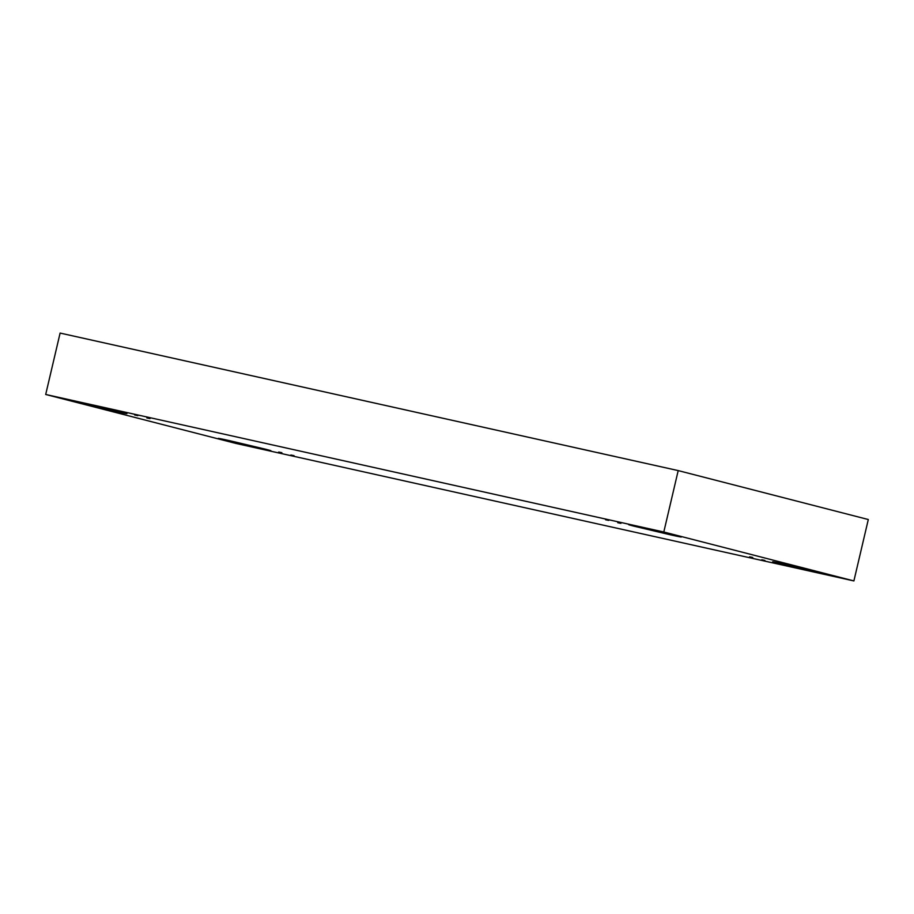 <?xml version="1.0" encoding="UTF-8"?>
<svg xmlns="http://www.w3.org/2000/svg" width="914" height="914" viewBox="0 0 914 914"><rect width="100%" height="100%" fill="white"/><g stroke="black" fill="none" stroke-linecap="round" stroke-linejoin="round"><path stroke-width="1.37" d="M290.858 455.012L294.034 455.652M761.739 559.779L764.915 560.419M617.738 522.717L620.914 523.356M146.857 417.938L150.033 418.589M814.431 571.878L777.677 563.161C766.549 560.293 776.717 562.396 783.572 563.938C776.717 562.396 766.549 560.293 777.677 563.161L814.431 571.878C821.286 573.432 831.454 575.534 820.326 572.655L783.572 563.938L820.326 572.655C831.454 575.534 821.286 573.432 814.431 571.878L814.58 571.216L814.431 571.878L825.319 574.083M260.033 448.534L223.279 439.817C212.151 436.938 222.319 439.04 229.174 440.582C222.319 439.04 212.151 436.938 223.279 439.817L260.033 448.534C266.888 450.076 277.056 452.179 265.928 449.3L229.174 440.582L265.928 449.3C277.056 452.179 266.888 450.076 260.033 448.534L260.193 447.86L260.033 448.534L270.921 450.728M116.032 411.46L79.278 402.754C68.15 399.875 78.307 401.977 85.173 403.52C78.307 401.977 68.15 399.875 79.278 402.754L116.032 411.46C122.887 413.014 133.056 415.116 121.916 412.237L85.173 403.52L121.916 412.237C133.056 415.116 122.887 413.014 116.032 411.46L116.181 410.797L116.032 411.46L126.92 413.665M670.419 534.816L633.676 526.098C622.548 523.231 632.705 525.322 639.572 526.875C632.705 525.322 622.548 523.231 633.676 526.098L670.419 534.816C677.285 536.369 687.442 538.46 676.314 535.593L639.572 526.875L676.314 535.593C687.442 538.46 677.285 536.369 670.419 534.816L670.579 534.153L670.419 534.816L681.318 537.021M678.199 470.596L60.107 333.073L45.7 394.471L663.804 532.005L678.199 470.596L663.804 532.005L853.893 580.927L235.801 443.404L45.7 394.471L60.107 333.073L678.199 470.596L868.3 519.529L853.893 580.927L868.3 519.529L678.199 470.596M663.804 532.005L45.7 394.471L235.801 443.404L853.893 580.927L663.804 532.005M639.572 526.875L628.672 524.67M85.173 403.52L74.274 401.326M229.174 440.582L218.286 438.389M783.572 563.938L772.684 561.733M137.854 415.63L134.678 414.979M608.735 520.397L605.559 519.758M752.748 557.46L749.56 556.82M281.855 452.693L278.679 452.053"/></g></svg>
